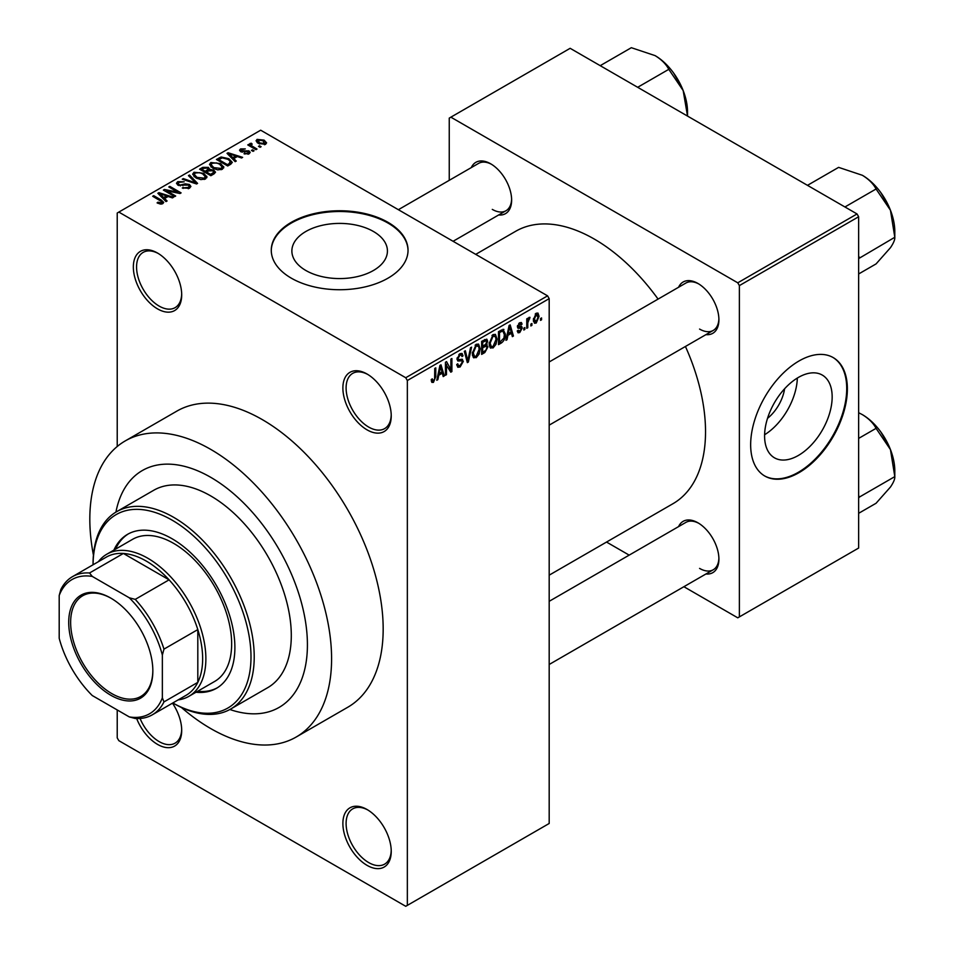 <?xml version="1.0" encoding="UTF-8"?>
<svg xmlns="http://www.w3.org/2000/svg" width="954" height="954" viewBox="0 0 954 954"><rect width="100%" height="100%" fill="white"/><g stroke="black" fill="none" stroke-linecap="round" stroke-linejoin="round"><path stroke-width="1.43" d="M367.051 429.849A34.189 19.736 60 0 1 342.88 387.968A34.189 19.736 60 0 1 367.051 374.016L367.051 374.016A34.189 19.736 60 0 1 391.235 415.884A34.189 19.736 60 0 1 367.051 429.849M367.874 374.505A31.911 18.424 -120 0 0 352.706 373.36A31.911 18.424 -120 0 0 347.816 398.927A31.911 18.424 -120 0 0 368.661 427.058A31.911 18.424 -120 0 0 384.617 428.632A31.911 18.424 -120 0 0 391.212 414.93M367.051 865.35A34.189 19.736 60 0 1 342.88 823.481A34.189 19.736 60 0 1 367.051 809.517L367.051 809.517A34.189 19.736 60 0 1 391.235 851.397A34.189 19.736 60 0 1 367.051 865.35M367.874 810.006A31.911 18.424 -120 0 0 352.706 808.873A31.911 18.424 -120 0 0 347.816 834.44A31.911 18.424 -120 0 0 368.661 862.559A31.911 18.424 -120 0 0 384.617 864.145A31.911 18.424 -120 0 0 391.212 850.443M172.483 703.17A34.189 19.736 60 0 1 181.701 730.418A34.189 19.736 60 0 1 157.517 744.382A34.189 19.736 60 0 1 136.672 718.553M140.071 718.481A31.911 18.424 -120 0 0 159.127 741.592A31.911 18.424 -120 0 0 175.083 743.166A31.911 18.424 -120 0 0 181.677 729.464M157.517 308.869A34.189 19.736 60 0 1 133.345 267.001A34.189 19.736 60 0 1 157.517 253.037L157.517 253.037A34.189 19.736 60 0 1 181.701 294.917A34.189 19.736 60 0 1 157.517 308.869M158.34 253.525A31.911 18.424 -120 0 0 143.172 252.381A31.911 18.424 -120 0 0 138.282 277.96A31.911 18.424 -120 0 0 159.127 306.079A31.911 18.424 -120 0 0 175.083 307.665A31.911 18.424 -120 0 0 181.677 293.963M305.864 270.495A47.772 27.583 180 0 1 291.876 250.985A47.772 27.583 180 0 1 321.367 225.502A47.772 27.583 180 0 1 373.431 231.488A47.772 27.583 180 0 1 387.431 250.985A47.772 27.583 180 0 1 357.941 276.469A47.772 27.583 180 0 1 305.864 270.495M388.004 222.33A68.378 39.484 0 0 0 313.484 213.768A68.378 39.484 0 0 0 271.27 250.246A68.378 39.484 0 0 0 291.304 278.163A68.378 39.484 0 0 0 365.823 286.725A68.378 39.484 0 0 0 408.038 250.246A68.378 39.484 0 0 0 388.004 222.33M408.038 250.616A68.378 39.484 0 0 0 388.004 223.069A68.378 39.484 0 0 0 313.783 214.447A68.378 39.484 0 0 0 271.27 250.616M678.58 287.261A29.634 17.112 60 0 1 697.958 283.469L697.958 283.469A29.634 17.112 60 0 1 718.911 319.757A29.634 17.112 60 0 1 705.936 334.639M698.781 283.958A27.356 15.789 -120 0 0 685.89 283.04L549.182 361.971M471.3 167.594A29.634 17.112 60 0 1 490.678 163.802L490.678 163.802A29.634 17.112 60 0 1 511.63 200.09A29.634 17.112 60 0 1 498.656 214.972M491.501 164.291A27.356 15.789 -120 0 0 478.61 163.372L398.367 209.701M678.58 526.608A29.634 17.112 60 0 1 697.958 522.816L697.958 522.816A29.634 17.112 60 0 1 718.911 559.104A29.634 17.112 60 0 1 705.936 573.986M698.781 523.305A27.356 15.789 -120 0 0 685.89 522.387L549.182 601.318M181.427 707.498A170.957 98.703 -120 0 0 210.715 728.558A170.957 98.703 -120 0 0 296.193 737.025A170.957 98.703 -120 0 0 322.392 600.042A170.957 98.703 -120 0 0 210.715 449.382A170.957 98.703 -120 0 0 125.236 440.915A170.957 98.703 -120 0 0 93.42 555.073M296.193 737.025L347.769 707.248A170.957 98.703 -120 0 0 373.968 570.253A170.957 98.703 -120 0 0 262.29 419.605A170.957 98.703 -120 0 0 176.812 411.138L125.236 440.915M549.182 575.167L672.952 503.712A157.279 90.809 -120 0 0 685.437 346.481M658.081 299.103A157.279 90.809 -120 0 0 594.318 239.084A157.279 90.809 -120 0 0 515.673 231.285L475.724 254.36M784.593 388.791A30.266 17.482 -60 0 1 767.529 418.341M798.367 455.452A47.772 27.583 120 0 0 829.586 413.356A47.772 27.583 120 0 0 822.265 375.065A47.772 27.583 120 0 0 798.367 377.438A47.772 27.583 120 0 0 767.159 419.533A47.772 27.583 120 0 0 774.481 457.825A47.772 27.583 120 0 0 798.367 455.452M764.607 434.738A47.772 27.583 120 0 0 797.329 378.058M799.011 472.659A68.378 39.484 120 0 0 843.694 412.39A68.378 39.484 120 0 0 833.212 357.595A68.378 39.484 120 0 0 799.011 360.982A68.378 39.484 120 0 0 754.34 421.239A68.378 39.484 120 0 0 764.822 476.046A68.378 39.484 120 0 0 799.011 472.659M764.5 475.855A68.378 39.484 120 0 0 798.367 472.278A68.378 39.484 120 0 0 842.954 412.319A68.378 39.484 120 0 0 832.89 357.416M210.715 477.31A136.768 78.967 -120 0 0 142.325 470.537A136.768 78.967 -120 0 0 115.923 512.107A136.768 78.967 -120 0 1 142.325 470.537A136.768 78.967 -120 0 1 210.715 477.31A136.768 78.967 -120 0 1 300.057 597.824A136.768 78.967 -120 0 1 279.093 707.415A136.768 78.967 -120 0 0 300.057 597.824A136.768 78.967 -120 0 0 210.715 477.31M531.903 323.501L531.903 325.362L530.877 325.958L530.877 324.098L531.903 323.501M527.789 322.822L527.789 327.735L526.763 328.331L526.763 318.851L527.789 318.266L527.789 319.769L529.017 317.384L529.995 317.324L527.789 322.822L526.763 322.225M524.867 327.568L524.867 329.428L523.841 330.024L523.841 328.164L524.867 327.568M522.232 328.057L519.751 332.552L518.082 332.803L517.247 330.955L518.272 330.191L519.823 331.157L521.206 328.892L520.932 328.176L517.986 328.271L517.39 326.805L519.703 322.762L521.409 322.524L522.077 324.098L521.051 324.861L519.739 324.098L518.416 326.018L521.635 326.387L522.232 328.057L519.584 326.53M517.64 330.656L519.823 331.157M521.051 324.861L518.737 323.513M517.569 325.529L518.749 326.614M507.922 335.319L507.039 339.719L505.966 340.339L509.078 325.505L510.163 324.885L513.431 336.023L512.358 336.643L511.475 333.268L507.922 335.319L507.123 334.854M493.063 347.96L490.117 347.614L489.116 343.726L493.075 334.58L495.424 334.377L497.022 339.004L496.008 344.263L493.063 347.96L489.307 345.789M490.761 348.174L490.117 347.614M476.213 357.678L473.267 357.345L472.266 353.457L476.225 344.311L478.574 344.108L480.172 348.723L479.158 353.994L476.213 357.678L472.457 355.508M473.911 357.905L473.267 357.345M433.45 382.375L431.84 382.375L431.232 379.597L432.257 378.833L433.498 380.825L434.607 379.203L434.75 368.423L435.775 367.839L435.775 376.675L433.45 382.375L431.351 381.159M431.244 380.002L433.498 380.825M405.736 377.736L547.572 295.847L549.182 298.638L549.182 823.481L407.346 905.37L407.346 380.527L405.736 377.736L118.833 212.086L117.223 213.016L117.223 446.508M549.182 298.638L407.346 380.527M438.768 375.244L437.874 379.644L436.801 380.264L439.925 365.442L440.998 364.822L444.278 375.959L443.205 376.58L442.31 373.193L438.768 375.244L437.958 374.779M446.472 364.261L446.472 374.683L445.446 375.28L445.446 362.246L446.544 361.614L450.872 369.568L450.872 359.121L451.898 358.525L451.898 371.559L450.789 372.191L445.446 363.665M461.76 359.145L463.322 361.351L460.126 366.968L457.801 367.278L456.727 364.535L457.753 363.772L458.492 365.597L460.222 365.394L462.296 361.96L461.831 360.815L457.837 360.982L457.026 358.966L459.935 353.707L462.082 353.421L463.024 355.818L461.998 356.581L461.39 354.995L459.971 355.222L458.051 358.418L458.445 359.61L457.026 358.787L458.373 359.563L462.535 359.324M471.574 347.161L468.354 362.055L467.353 362.627L464.312 351.358L465.373 350.75L467.794 360.851L470.501 347.781L471.574 347.161M485.848 344.132L487.935 346.922L484.811 352.551L481.639 354.387L481.639 341.353L486.814 339.135L487.649 341.162L486.54 344.537L487.124 344.668M502.985 329.273L505.381 334.091C505.644 337.644 504.356 340.59 501.494 342.915L498.489 344.656L498.489 331.622L503.927 329.44M539.082 316.382L536.22 323.036L534.49 323.215L533.358 319.781L536.22 313.222L537.973 313.067L539.082 316.382L537.949 315.738M541.574 317.921L541.574 319.781L540.536 320.377L540.536 318.517L541.574 317.921M117.223 709.943L117.223 737.871L118.833 740.662L405.736 906.3L407.346 905.37M261.11 146.701L260.084 147.286L258.474 146.356L259.5 145.771L261.11 146.701M254.086 150.756L253.06 151.352L251.439 150.422L252.464 149.826L254.086 150.756M236.258 161.047L235.185 161.667L227.016 153.355L228.101 152.735L242.65 157.362L241.577 157.982L237.319 156.539L233.766 158.591L236.258 161.047M223.641 167.999L223.641 166.509L222.437 169.204L217.715 169.884L212.837 168.226L209.498 164.446L210.858 162.514L220.612 163.587L223.796 167.284M206.791 177.73L206.791 176.24L205.575 178.935L200.865 179.602L195.987 177.957L192.648 174.177L194.008 172.245L203.762 173.306L206.946 177.015M189.488 188.224L182.286 187.986L188.26 187.401L189.262 186.197L188.415 185.088L177.897 185.112L176.454 183.275L177.73 181.642L184.194 181.809L179.078 182.381L178.148 183.49L178.97 184.539L180.437 185.016L185.171 183.836L189.417 184.48L190.907 186.435L189.488 188.224M167.093 200.984L166.02 201.604L157.851 193.28L158.936 192.66L173.497 197.287L172.412 197.907L168.154 196.476L164.613 198.527L167.093 200.984M547.572 295.847L260.68 130.197L118.833 212.086M160.415 204.084L157.076 202.868L157.959 202.188L161.548 202.832L161.798 201.699L152.688 196.274L153.713 195.677L161.369 200.101L163.718 202.439L162.812 203.619L160.415 204.084M161.548 204.073L161.798 201.699M175.691 196.023L174.665 196.607L163.384 190.096L164.47 189.464L177.849 192.183L168.798 186.96L169.824 186.376L181.105 192.887L180.008 193.519L166.664 190.8L175.691 196.023M197.573 183.383L196.572 183.967L182.25 179.209L183.311 178.589L195.689 182.953L188.439 175.631L189.512 175.011L197.573 183.383M214.03 173.878L210.858 175.715L199.577 169.204L202.761 167.355L208.413 167.367L209.677 169.371L213.839 170.17L215.521 172.197L214.03 173.878M209.725 169.049L209.677 170.408M230.713 164.255L227.708 165.984L216.427 159.473L221.125 156.993L228.888 158.722L232.287 162.383L230.713 164.255M249.113 153.797L243.974 153.725L248.004 153.081L248.123 151.543L240.599 151.603L239.514 150.207L240.563 148.919L245.285 148.896L241.779 149.575L241.457 150.911L248.934 150.839L250.198 152.413L249.113 153.797M248.004 154.25L248.123 151.543M241.779 149.575L241.457 151.972M257.008 149.062L255.982 149.659L247.778 144.925L248.803 144.328L250.115 145.08L249.888 143.541L251.296 143.231L252.178 144.078L251.272 145.533L257.008 149.062M250.115 146.272L249.888 144.769M251.296 143.231L251.272 146.94M265.582 144.292L258.474 143.482L256.066 140.81L257.091 139.379L264.103 140.131L266.607 142.85L265.582 144.292M229.878 709.502A136.768 78.967 -120 0 0 279.093 707.415L279.093 707.415A136.768 78.967 -120 0 1 229.878 709.502M857.038 213.958L858.648 216.749L739.374 285.604L737.764 282.813L857.038 213.958L570.146 48.308L449.251 118.105L449.251 180.318M739.374 285.604L739.374 616.892L737.764 617.822L683.887 586.71M629.175 555.133L606.541 542.063M739.374 616.892L858.648 548.037L858.648 216.749M737.764 282.813L450.872 117.175M699.568 329.07A27.356 15.789 -120 0 0 713.246 330.418A27.356 15.789 -120 0 0 718.899 318.803M492.288 209.391A27.356 15.789 -120 0 0 505.966 210.751A27.356 15.789 -120 0 0 511.618 199.136M699.568 568.405A27.356 15.789 -120 0 0 713.246 569.765A27.356 15.789 -120 0 0 718.899 558.15M157.959 203.333L157.959 202.188M153.713 196.87L153.713 195.677M158.936 194.389L158.936 192.66M164.613 200.161L164.613 198.527M161.309 195.117L163.635 197.561L166.497 195.916L159.652 193.602L161.309 195.117L161.309 196.81M163.635 199.171L163.635 197.561M159.652 195.105L159.652 193.602M166.497 197.43L166.497 195.916M164.47 190.728L164.47 189.464M177.849 193.078L177.849 192.183M169.824 187.556L169.824 186.376M166.664 191.992L166.664 190.8M183.168 188.415L183.168 187.306M188.26 188.761L188.26 187.401M177.73 185.004L177.73 181.642M178.97 185.589L178.97 184.539M180.437 185.863L180.437 185.016M185.171 184.909L185.171 183.836M189.417 188.26L189.417 184.48M183.311 179.555L183.311 178.589M195.689 183.669L195.689 182.953M189.512 176.728L189.512 175.011M194.008 176.585L194.008 172.245M203.762 174.57L203.762 173.306M195.343 172.996L194.294 174.463L197.025 177.372L204.251 178.171L205.265 176.717L202.701 173.878L199.72 172.662L195.343 172.996M197.025 178.505L197.025 177.372M204.251 179.471L204.251 178.171M202.761 168.882L202.761 167.355M208.413 171.028L208.413 167.367M213.66 174.093L213.839 170.17M201.914 170.551L201.914 169.371L205.289 171.315L208.389 169.013L208.389 171.04M205.289 172.495L205.289 171.315M208.187 171.171L207.578 168.071L203.703 168.333L201.914 169.371M206.601 172.078L210.56 174.355L213.66 172.412L212.825 170.766L208.628 170.909L206.601 172.078L206.601 173.258M210.56 175.548L210.56 174.355M212.742 174.63L212.742 173.103M210.858 166.855L210.858 162.514M220.612 164.839L220.612 163.587M212.193 163.265L211.144 164.732L213.875 167.642L221.101 168.441L222.115 166.998L219.551 164.16L216.57 162.931L212.193 163.265M213.875 168.775L213.875 167.642M221.101 169.74L221.101 168.441M221.125 158.304L221.125 156.993M228.888 159.962L228.888 158.722M218.764 159.64L227.41 164.637L229.258 163.563L230.2 161.131L227.851 159.306L222.27 157.875L218.764 159.64L218.764 160.821M227.41 165.817L227.41 164.637M230.606 164.315L230.2 161.131M229.258 165.09L229.258 163.563M228.101 154.453L228.101 152.735M233.766 160.236L233.766 158.591M230.474 155.18L232.8 157.637L235.65 155.979L228.805 153.677L230.474 155.18L230.474 156.873M232.8 159.246L232.8 157.637M228.805 155.18L228.805 153.677M235.65 157.505L235.65 155.979M244.856 154.059L244.856 153.045M240.563 151.591L240.563 148.919M242.459 152.163L242.459 151.114M248.934 153.892L248.934 150.839M252.464 151.018L252.464 149.826M248.803 145.509L248.803 144.328M252.762 147.798L252.762 146.606M259.5 146.952L259.5 145.771M257.091 142.528L257.091 139.379M264.103 141.407L264.103 140.131M264.437 144.734L263.161 140.775L258.236 140.071L257.663 142.969M258.236 140.071L259.5 142.885L264.437 143.589L264.997 142.754L264.997 144.567M259.5 144.018L259.5 142.885M437.039 379.167L437.874 379.644M442.811 375.113L444.278 375.959M440.998 372.43L442.31 373.193M440.068 369.174L439.114 373.527L441.964 371.869L440.533 366.443L440.068 369.174L439.234 368.697M438.315 373.062L439.114 373.527M439.806 366.014L440.533 366.443M445.446 374.099L446.472 374.683M448.666 368.292L450.872 369.568M449.787 370.343L451.898 371.559M456.751 365.024L460.126 366.968M459.673 353.886L463.024 355.818M458.838 354.554L459.971 355.222M457.121 357.881L458.051 358.418M460.078 359.479L463.322 361.351M466.983 361.256L468.354 362.055M466.709 360.23L467.794 360.851M479.087 348.103L480.172 348.723M478.348 353.529L479.158 353.994M475.104 345.181L476.225 345.837L473.291 352.885L474.472 356.307L476.213 356.164L479.146 349.283L478.717 346.588L475.915 344.501M472.302 352.312L473.291 352.885M478.717 346.588L476.225 345.837M484.811 339.529L487.649 341.162M484.656 345.026L487.935 346.922M482.664 342.283L482.664 346.183L485.669 344.322L486.623 341.973L486.158 340.721L482.664 342.283L481.639 341.699M481.639 345.587L482.664 346.183M482.664 347.697L482.664 352.264L485.896 350.237L486.91 347.518L486.373 346.111L482.664 347.697L481.639 347.113M481.639 351.68L482.664 352.264M483.368 345.765L484.692 346.529M495.937 338.372L497.022 339.004M495.198 343.798L496.008 344.263M491.954 335.45L493.087 336.106L490.141 343.154L491.322 346.576L493.063 346.433L495.997 339.552L495.567 336.857L492.765 334.771M489.152 342.581L490.141 343.154M495.567 336.857L493.087 336.106M500.182 342.152L501.494 342.915M504.296 333.471L505.381 334.091M499.514 332.552L499.514 342.546L503.939 338.086L504.356 334.663L502.794 330.919L499.514 332.552L498.489 331.968M498.489 341.949L499.514 342.546M500.015 330.752L501.327 331.503M501.255 330.036L503.295 331.05L501.387 329.953M506.192 339.23L507.039 339.719M511.976 335.188L513.431 336.023M510.151 332.505L511.475 333.268M509.221 329.249L508.267 333.59L511.129 331.944L509.698 326.506L509.221 329.249L508.399 328.772M507.48 333.137L508.267 333.59M508.959 326.089L509.698 326.506M517.271 331.121L519.751 332.552M517.438 326.161L520.932 328.176M519.739 322.75L522.077 324.098M517.485 325.874L518.571 326.506M523.841 328.832L524.867 329.428M526.763 327.139L527.789 327.735M526.763 319.185L527.789 319.769M528.385 318.099L529.697 318.851M528.146 318.636L528.957 319.113M526.763 320.079L527.991 320.782M530.877 324.777L531.903 325.362M533.501 321.462L536.22 323.036M535.683 313.592L537.281 314.51L536.196 314.593L534.383 319.185L536.243 321.665L538.056 317.074L535.218 314.033M533.417 318.624L534.383 319.185M533.393 320.735L536.243 321.665M540.536 319.196L541.574 319.781M195.964 692.246A88.901 51.325 -120 0 0 216.475 688.299A88.901 51.325 -120 0 0 230.105 617.059A88.901 51.325 -120 0 0 172.03 538.724A88.901 51.325 -120 0 0 127.574 534.323A88.901 51.325 -120 0 0 113.896 550.112M197.573 691.316A88.901 51.325 -120 0 0 217.273 687.822M172.03 520.109A111.69 64.49 -120 0 0 93.051 564.78L93.051 563.85A113.967 65.802 60 0 1 116.65 511.678A113.967 65.802 60 0 1 173.64 517.318A113.967 65.802 60 0 1 248.088 617.751A113.967 65.802 60 0 1 230.618 709.084A113.967 65.802 60 0 1 173.64 703.432L172.829 702.967A111.69 64.49 -120 0 0 250.997 656.435A111.69 64.49 -120 0 0 172.03 520.109M230.618 709.084L267.692 687.679A113.967 65.802 -120 0 0 285.163 596.345A113.967 65.802 -120 0 0 210.715 495.913A113.967 65.802 -120 0 0 153.725 490.273L116.65 511.678M98.357 561.715A82.056 47.378 60 0 1 106.824 554.202L132.606 539.308A82.056 47.378 60 0 1 173.64 543.375A82.056 47.378 60 0 1 227.243 615.688A82.056 47.378 60 0 1 214.662 681.442L188.88 696.337A82.056 47.378 60 0 1 178.136 699.902M128.396 533.87A88.901 51.325 -120 0 0 115.517 549.182M844.946 206.97L876.07 188.999L890.452 210.238A45.875 26.485 -120 0 1 894.804 231.476L894.804 237.272C895.019 239.609 893.576 243.079 890.452 247.694L876.07 263.912L858.648 273.965M858.648 258.594L894.804 237.272L890.452 210.238A45.875 26.485 -120 0 0 862.356 175.286C868.784 179.233 873.351 183.8 876.07 188.999M859.709 257.532L858.648 256.459M807.489 185.338L838.614 167.367L862.356 175.286M68.712 622.378A59.494 34.344 60 0 1 110.783 598.098A59.494 34.344 60 0 1 152.843 670.96A59.494 34.344 60 0 1 110.783 695.239A59.494 34.344 60 0 1 68.712 622.378M111.26 598.373A58.122 33.557 -120 0 0 82.688 595.773A58.122 33.557 -120 0 0 70.644 622.378A58.122 33.557 -120 0 0 96.02 680.882A58.122 33.557 -120 0 0 140.81 696.444A58.122 33.557 -120 0 0 152.843 670.388M106.824 554.202A82.056 47.378 60 0 1 170.05 576.18A82.056 47.378 60 0 1 205.873 658.761A82.056 47.378 60 0 1 188.88 696.337M162.359 697.827L163.969 701.905A79.778 46.066 60 0 1 152.282 714.832L186.125 695.287A79.778 46.066 -120 0 0 197.812 682.36A79.778 46.066 -120 0 0 202.653 658.761A79.778 46.066 -120 0 0 197.812 629.592A79.778 46.066 -120 0 0 169.085 579.829L123.388 553.451A79.778 46.066 -120 0 0 106.347 557.1L72.504 576.645A79.778 46.066 60 0 1 89.533 572.984L92.264 576.419A77.501 44.743 -120 0 0 59.196 595.511L59.196 638.274A77.501 44.743 -120 0 0 92.264 695.538L129.291 716.919A77.501 44.743 -120 0 0 162.359 697.827L162.359 655.064A77.501 44.743 -120 0 0 129.291 597.8L92.264 576.419M129.291 597.8L135.241 599.374L169.085 579.829A79.778 46.066 -120 0 0 123.388 553.451L89.533 572.984M163.969 701.905L197.812 682.36L197.812 629.592L163.969 649.125L162.359 655.064M59.196 595.511L60.817 589.572A79.778 46.066 60 0 1 72.504 576.645M152.282 714.832A79.778 46.066 60 0 1 135.241 718.493L129.291 716.919M135.241 599.374A79.778 46.066 60 0 1 163.969 649.125M858.648 497.928L859.709 496.879L858.648 495.806M858.648 513.312L876.07 503.259L890.452 487.041C893.576 482.426 895.019 478.956 894.804 476.618L859.709 496.879M890.452 449.584L894.804 476.618L894.804 470.823A45.875 26.485 -120 0 0 890.452 449.584A45.875 26.485 -120 0 0 862.356 414.632C868.784 418.579 873.351 423.147 876.07 428.346L890.452 449.584M858.648 438.399L876.07 428.346M858.648 412.712L862.356 414.632M687.524 111.809L687.524 116.078L683.171 90.57A45.875 26.485 -120 0 0 655.088 55.618C661.504 59.553 666.071 64.133 668.79 69.332L683.171 90.57A45.875 26.485 -120 0 1 687.524 111.809M637.666 87.303L668.79 69.332M600.209 65.671L631.333 47.7L655.088 55.618M161.369 201.342L161.369 200.101M182.81 185.589L182.81 184.527M193.507 182.941L193.507 182.154M207.209 171.732L207.209 170.206M219.301 159.33L219.301 157.815M244.105 151.996L244.105 150.708M434.75 376.091L435.775 376.675M457.038 359.419L459.745 360.982M466.196 358.346L467.388 359.038M483.499 351.787L484.811 352.551M483.129 340.495L484.453 341.258M517.39 326.781L519.93 328.236M162.013 202.165L162.013 203.965M189.262 186.197L189.262 188.343M178.148 183.49L178.148 185.255M194.294 174.463L194.294 176.824M205.265 176.717L205.265 179.102M211.144 164.732L211.144 167.093M222.115 166.998L222.115 169.371M248.672 152.27L248.672 154.023M241.064 150.374L241.064 151.829M250.95 144.936L250.95 146.749M458.492 365.597L456.727 364.571M461.831 360.815L459.685 359.575M461.39 354.995L459.578 353.946M474.472 356.307L472.385 355.103M486.158 340.721L484.453 339.731M486.373 346.111L484.572 345.074M491.322 346.576L489.235 345.372M520.657 323.943L519.191 323.108M518.642 326.554L517.485 325.898M172.829 702.967L173.64 703.432M880.828 192.625L889.021 206.815M549.182 425.138L713.246 330.418M713.246 569.765L549.182 664.485M505.966 210.751L453.078 241.29M880.828 431.959L889.021 446.15M673.56 72.945L681.752 87.136"/></g></svg>
